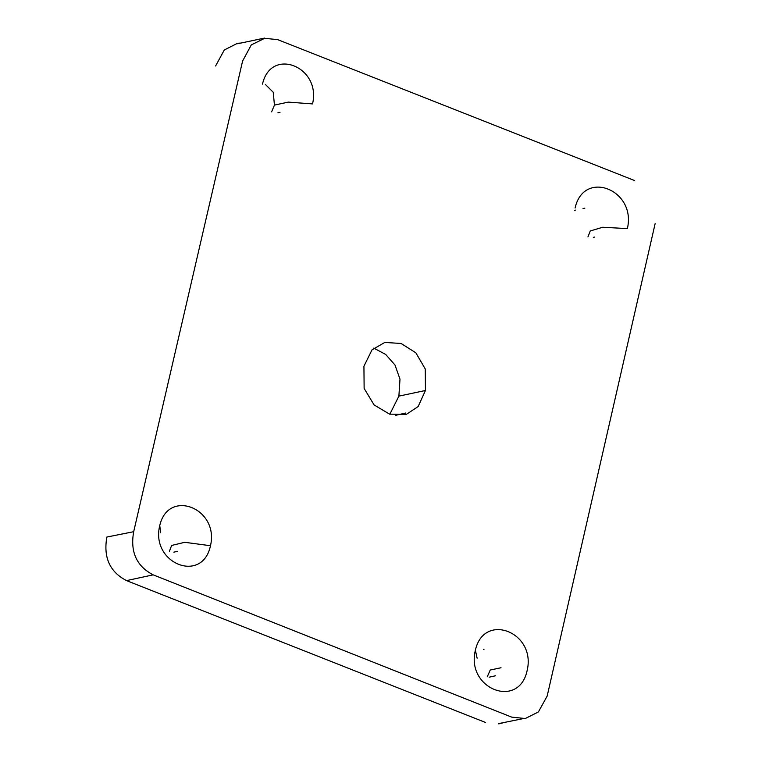 <?xml version="1.0" encoding="UTF-8"?>
<svg xmlns="http://www.w3.org/2000/svg" width="762" height="762" viewBox="0 0 762 762"><rect width="100%" height="100%" fill="white"/><g stroke="black" fill="none" stroke-linecap="round" stroke-linejoin="round"><path stroke-width="1.14" d="M215.598 65.98L224.304 49.978L237.496 43.282L240.84 43.053M634.67 180.575L277.635 39.624L264.662 38.319L251.308 44.901L242.602 61.017L133.683 531.695L106.871 537.048C103.251 557.441 109.804 571.967 126.521 580.606L153.181 574.853L511.693 717.128L525.285 718.528L538.401 711.946L547.164 696.077L655.13 223.647M504.377 722.452L498.748 723.9M485.404 722.424L126.521 580.606M587.94 236.915L590.264 230.962L602.732 227.247L627.364 228.61C636.68 189.786 583.778 168.907 575.091 208.016M487.251 676.808L490.252 670.017L501.015 667.76M271.615 111.843L274.444 105.089L273.234 92.269L265.347 84.411M169.45 551.174L171.641 545.449L184.747 542.306L210.483 545.725C202.454 584.216 150.266 563.47 159.753 525.532C168.373 488.109 219.351 508.321 210.483 545.725M389.83 414.214L398.888 396.126L399.993 379.143L395.002 365.008L385.667 354.435L373.771 348.12M425.453 390.487L418.147 406.546L406.375 414.357L389.611 414.157L374.113 404.955L364.131 388.43L363.931 366.227L372.027 349.825L384.8 342.433L401.088 343.472L415.862 352.825L425.263 368.989L425.453 390.487L398.888 396.126M274.444 105.089L288.322 102.118L312.534 103.918C321.488 66.58 270.891 46.52 262.49 84.134M160.63 532.686L159.753 525.532M527.113 670.646C518.836 709.651 465.677 688.81 475.383 650.215C483.927 611.696 536.515 632.184 527.113 670.646M477.126 658.206L475.383 650.215M133.683 531.695C130.064 551.869 136.569 566.252 153.181 574.853M237.601 43.748L264.481 38.1M395.592 415.338L405.651 413.042M483.47 649.357L484.013 649.253M489.175 677.189L495.462 675.789M593.303 237.344L594.722 237.039M522.656 718.728L498.519 723.633M277.93 112.805L280.006 112.338M173.841 552.145L177.422 551.374M584.845 208.159L583.025 208.54M575.539 210.131L574.548 210.341"/></g></svg>
